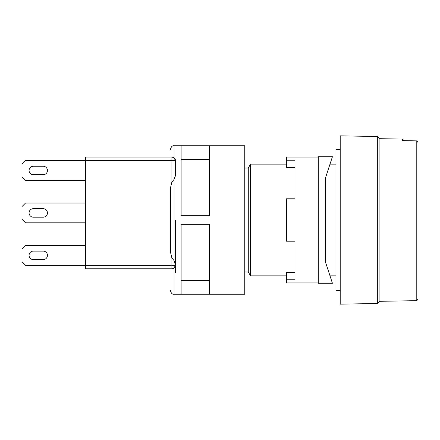 <?xml version="1.0" encoding="UTF-8"?>
<svg xmlns="http://www.w3.org/2000/svg" width="440" height="440" viewBox="0 0 440 440"><rect width="100%" height="100%" fill="white"/><g stroke="black" fill="none" stroke-linecap="round" stroke-linejoin="round"><path stroke-width="0.66" d="M418 220L418 299.139L416.79 300.663L416.79 140.871L418 142.428L418 220M418 142.428L416.79 140.871L403.86 140.646L402.65 139.09L379.11 138.677M416.79 140.871L402.65 140.624L402.65 139.09M416.79 300.663L379.11 301.323M377.339 136.499L379.11 138.331L379.11 301.67L377.339 303.501L377.339 136.499L340.214 135.85L340.214 304.15L377.339 303.501M340.214 290.714L335.973 290.714L335.973 149.287L340.214 149.287M244.75 271.975L248.287 271.975L250.531 275.864L250.531 164.137L286.473 164.137M248.287 271.975L248.287 168.025L250.531 164.137M43.213 259.6A4.24 4.24 0 0 0 47.46 255.36A4.24 4.24 0 0 0 43.213 251.114L33.314 251.114A4.24 4.24 0 0 0 29.073 255.36A4.24 4.24 0 0 0 33.314 259.6L43.213 259.6A4.24 4.24 0 0 0 47.46 255.36A4.24 4.24 0 0 0 43.213 251.114M43.213 174.74A4.24 4.24 0 0 0 47.46 170.5A4.24 4.24 0 0 0 43.213 166.26L33.314 166.26A4.24 4.24 0 0 0 29.073 170.5A4.24 4.24 0 0 0 33.314 174.74L43.213 174.74A4.24 4.24 0 0 0 47.46 170.5A4.24 4.24 0 0 0 43.213 166.26M43.213 217.173A4.24 4.24 0 0 0 47.46 212.927A4.24 4.24 0 0 0 43.213 208.687L33.314 208.687A4.24 4.24 0 0 0 29.073 212.927A4.24 4.24 0 0 0 33.314 217.173L43.213 217.173A4.24 4.24 0 0 0 47.46 212.927A4.24 4.24 0 0 0 43.213 208.687M209.391 224.24L181.11 224.24L181.11 294.129L209.391 294.129L209.391 224.24M209.391 145.871L181.11 145.871L181.11 215.76L209.391 215.76L209.391 145.871M174.037 179.493L171.913 181.957L171.913 160.6L175.45 160.6L174.037 157.773L174.037 145.75L244.75 145.75L244.75 294.25L174.037 294.25L174.037 268.087L175.45 265.26L171.913 265.26L171.913 258.044L174.037 260.507L174.037 179.493L175.45 175.45L174.614 178.673M175.45 272.327L175.45 265.26A3.537 3.537 0 0 1 171.913 268.791L85.641 268.791L85.641 265.26L171.913 265.26L171.913 268.791A3.537 3.537 0 0 0 175.45 265.26L174.037 260.507M85.641 245.46L25.537 245.46L22 248.99L22 261.723L25.537 265.26L85.641 265.26L85.641 157.064L171.913 157.064L174.037 157.773M33.314 251.114A4.24 4.24 0 0 0 29.073 255.36A4.24 4.24 0 0 0 33.314 259.6M33.314 166.26A4.24 4.24 0 0 0 29.073 170.5A4.24 4.24 0 0 0 33.314 174.74M85.641 180.4L25.537 180.4L22 176.864L22 164.137L25.537 160.6L171.913 160.6L171.913 157.064A3.537 3.537 0 0 1 175.45 160.6L175.45 175.45M85.641 222.827L25.537 222.827L22 219.291L22 206.564L25.537 203.027L85.641 203.027M33.314 208.687A4.24 4.24 0 0 0 29.073 212.927A4.24 4.24 0 0 0 33.314 217.173M171.913 181.957L170.5 187.759L170.5 252.241L171.913 258.044M170.5 157.064C170.5 146.724 170.5 146.724 170.5 157.064M170.5 268.791C170.5 297.786 170.5 297.786 170.5 268.791M209.391 159.335L181.11 159.335M209.391 280.665L181.11 280.665M175.45 264.55L175.45 220M286.473 160.749L294.959 160.749L294.959 198.787L294.959 167.558L286.473 167.558L286.473 157.064L318.291 157.064M325.364 178.282L325.364 261.718L325.364 178.282L332.437 156.712L318.291 156.712L318.291 283.289L332.437 283.289L325.364 261.718M294.959 198.787L286.473 198.787L286.473 241.214L294.959 241.214L294.959 279.252L294.959 241.214M318.291 282.937L286.473 282.937L286.473 279.252L294.959 279.252M286.473 279.252L286.473 272.443L294.959 272.443M175.45 160.6A3.537 3.537 0 0 0 171.913 157.064M174.037 193.798L174.037 246.114M170.5 149.287C171.138 146.74 172.321 145.558 174.037 145.75L174.037 151.729M174.037 268.087L174.037 276.012M174.037 276.034L174.037 294.25C172.321 294.443 171.138 293.26 170.5 290.714M250.531 275.864L286.473 275.864M330 275.864L335.973 275.864M330 164.137L335.973 164.137M244.75 168.025L248.287 168.025"/></g></svg>
